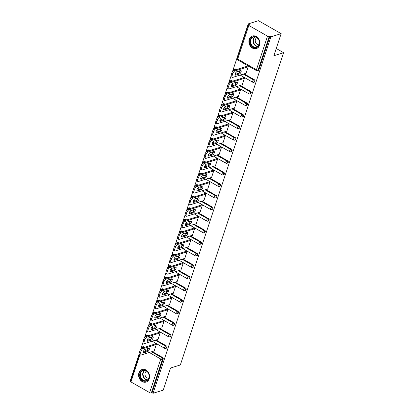 <?xml version="1.0" encoding="UTF-8"?>
<svg xmlns="http://www.w3.org/2000/svg" width="414" height="414" viewBox="0 0 414 414"><rect width="100%" height="100%" fill="white"/><g stroke="black" fill="none" stroke-linecap="round" stroke-linejoin="round"><path stroke-width="0.62" d="M249.212 39.361A6.588 5.382 -107.3 0 0 250.501 46.363A6.588 5.382 -107.3 0 0 256.338 48.598A6.588 5.382 -107.3 0 0 259.526 45.25A6.588 5.382 -107.3 0 0 258.243 38.248A6.588 5.382 -107.3 0 0 252.405 36.018A6.588 5.382 -107.3 0 0 249.212 39.361M138.928 372.833A6.588 5.382 -107.3 0 0 140.217 379.835A6.588 5.382 -107.3 0 0 146.049 382.07A6.588 5.382 -107.3 0 0 149.242 378.722A6.588 5.382 -107.3 0 0 147.953 371.725A6.588 5.382 -107.3 0 0 142.121 369.49A6.588 5.382 -107.3 0 0 138.928 372.833M248.281 23.883L249.269 24.452L248.524 24.685A1.268 0.481 18.3 0 0 248.312 24.85A1.268 0.481 18.3 0 0 248.819 25.466L267.527 36.153A1.268 0.481 18.3 0 0 269.219 36.499L269.964 36.266L270.953 36.836L281.147 33.653L258.471 20.7L248.281 23.883L232.466 71.7M230.976 76.197L228.637 83.271M227.151 87.768L224.812 94.842M223.322 99.339L220.983 106.414M219.498 110.911L217.159 117.985M215.668 122.482L213.329 129.556M211.844 134.053L209.505 141.127M208.019 145.624L205.68 152.694M204.19 157.196L201.851 164.265M200.366 168.767L198.027 175.836M196.536 180.333L194.197 187.407M192.712 191.905L190.373 198.979M188.882 203.476L186.543 210.55M185.058 215.047L182.719 222.121M181.228 226.618L178.889 233.693M177.404 238.19L175.065 245.259M173.58 249.761L171.241 256.83M169.75 261.332L167.411 268.401M165.926 272.898L163.587 279.973M162.097 284.47L159.757 291.544M158.272 296.041L155.933 303.115M154.443 307.612L152.104 314.687M150.618 319.184L148.279 326.258M146.789 330.755L144.45 337.829M142.965 342.326L140.625 349.395M139.14 353.898L130.389 380.347L130.689 380.518M281.147 33.653L273.835 55.755L283.611 52.702L276.241 48.49M283.611 52.702L180.338 364.962L170.568 368.015L163.256 390.117L153.066 393.3L152.073 392.736L163.183 359.135L162.438 359.368L151.327 392.969L152.073 392.736M151.327 392.969A1.268 0.481 -161.7 0 1 149.64 392.617L130.927 381.931A1.268 0.481 -161.7 0 1 130.426 381.315L139.332 354.389M270.953 36.836L153.066 393.3M155.322 343.93L155.421 343.636L156.414 344.2L154.08 351.248L153.78 351.072M269.964 36.266L258.848 69.868A1.268 1.035 72.7 0 1 258.238 70.509L257.492 70.742A1.268 1.035 72.7 0 0 258.103 70.101L258.848 69.868M143.855 346.772L143.109 347.004A1.268 1.035 72.7 0 0 142.364 346.906L143.104 346.673A1.268 1.035 72.7 0 1 143.855 346.772L144.693 347.253M147.193 348.676L148.176 349.24M152.233 351.558L162.562 357.453A1.268 1.035 72.7 0 1 163.183 359.135M235.69 69.076L234.945 69.309A1.268 1.035 72.7 0 0 234.2 69.21L234.945 68.978A1.268 1.035 72.7 0 1 235.69 69.076L236.534 69.552M239.028 70.98L240.016 71.544M244.074 73.863L254.398 79.757A1.268 1.035 72.7 0 1 254.408 82.081L253.663 82.314A1.268 1.035 72.7 0 0 254.279 81.672A1.268 1.035 -107.3 0 0 253.658 79.99L254.398 79.757M231.866 80.642L231.121 80.875A1.268 1.035 72.7 0 0 230.375 80.782L231.121 80.549A1.268 1.035 72.7 0 1 231.866 80.642L232.704 81.123M235.204 82.552L236.187 83.116M240.249 85.434L250.573 91.328A1.268 1.035 72.7 0 1 250.584 93.652L249.839 93.885A1.268 1.035 72.7 0 0 250.454 93.243A1.268 1.035 -107.3 0 0 249.828 91.561L250.573 91.328M228.036 92.213L227.291 92.446A1.268 1.035 72.7 0 0 226.546 92.353L227.291 92.12A1.268 1.035 72.7 0 1 228.036 92.213L228.88 92.695M231.374 94.123L232.363 94.687M236.42 97L246.749 102.9A1.268 1.035 72.7 0 1 246.754 105.223L246.014 105.456A1.268 1.035 72.7 0 0 246.625 104.809A1.268 1.035 -107.3 0 0 246.004 103.133L246.749 102.9M224.212 103.785L223.467 104.017A1.268 1.035 72.7 0 0 222.722 103.919L223.467 103.686A1.268 1.035 72.7 0 1 224.212 103.785L225.05 104.266M227.55 105.694L228.533 106.253M232.596 108.572L242.92 114.471A1.268 1.035 72.7 0 1 242.93 116.795L242.185 117.027A1.268 1.035 72.7 0 0 242.801 116.381A1.268 1.035 -107.3 0 0 242.174 114.704L242.92 114.471M220.383 115.356L219.643 115.589A1.268 1.035 72.7 0 0 218.892 115.49L219.637 115.258A1.268 1.035 72.7 0 1 220.383 115.356L221.226 115.837M223.726 117.265L224.709 117.824M228.766 120.143L239.095 126.042A1.268 1.035 72.7 0 1 239.106 128.366L238.361 128.599A1.268 1.035 72.7 0 0 238.971 127.952A1.268 1.035 -107.3 0 0 238.35 126.275L239.095 126.042M216.558 126.927L215.813 127.16A1.268 1.035 72.7 0 0 215.068 127.062L215.813 126.829A1.268 1.035 72.7 0 1 216.558 126.927L217.402 127.408M219.896 128.832L220.885 129.396M224.942 131.714L235.266 137.614A1.268 1.035 72.7 0 1 235.276 139.937L234.531 140.165A1.268 1.035 72.7 0 0 235.147 139.523A1.268 1.035 -107.3 0 0 234.521 137.846L235.266 137.614M212.734 138.499L211.989 138.731A1.268 1.035 72.7 0 0 211.243 138.633L211.984 138.4A1.268 1.035 72.7 0 1 212.734 138.499L213.572 138.98M216.072 140.403L217.055 140.967M221.112 143.285L231.442 149.185A1.268 1.035 72.7 0 1 231.452 151.503L230.707 151.736A1.268 1.035 72.7 0 0 231.317 151.094A1.268 1.035 -107.3 0 0 230.696 149.418L231.442 149.185M208.904 150.07L208.159 150.303A1.268 1.035 72.7 0 0 207.414 150.204L208.159 149.971A1.268 1.035 72.7 0 1 208.904 150.07L209.748 150.551M212.242 151.974L213.231 152.538M217.288 154.857L227.612 160.756A1.268 1.035 72.7 0 1 227.622 163.075L226.877 163.307A1.268 1.035 72.7 0 0 227.493 162.666A1.268 1.035 -107.3 0 0 226.867 160.984L227.612 160.756M205.08 161.641L204.335 161.874A1.268 1.035 72.7 0 0 203.59 161.776L204.335 161.543A1.268 1.035 72.7 0 1 205.08 161.641L205.918 162.117M208.418 163.546L209.401 164.11M213.458 166.428L223.788 172.322A1.268 1.035 72.7 0 1 223.798 174.646L223.053 174.879A1.268 1.035 72.7 0 0 223.663 174.237A1.268 1.035 -107.3 0 0 223.042 172.555L223.788 172.322M201.251 173.212L200.505 173.44A1.268 1.035 72.7 0 0 199.76 173.347L200.505 173.114A1.268 1.035 72.7 0 1 201.251 173.212L202.094 173.689M204.588 175.117L205.577 175.681M209.634 177.999L219.958 183.894A1.268 1.035 72.7 0 1 219.969 186.217L219.223 186.45A1.268 1.035 72.7 0 0 219.839 185.808A1.268 1.035 -107.3 0 0 219.213 184.126L219.958 183.894M197.426 184.779L196.681 185.011A1.268 1.035 72.7 0 0 195.936 184.918L196.681 184.685A1.268 1.035 72.7 0 1 197.426 184.779L198.265 185.26M200.764 186.688L201.747 187.252M205.805 189.565L216.134 195.465A1.268 1.035 72.7 0 1 216.144 197.788L215.399 198.021A1.268 1.035 72.7 0 0 216.015 197.38A1.268 1.035 -107.3 0 0 215.389 195.698L216.134 195.465M193.597 196.35L192.852 196.583A1.268 1.035 72.7 0 0 192.106 196.484L192.852 196.257A1.268 1.035 72.7 0 1 193.597 196.35L194.44 196.831M196.935 198.259L197.923 198.823M201.98 201.137L212.31 207.036A1.268 1.035 72.7 0 1 212.315 209.36L211.575 209.593A1.268 1.035 72.7 0 0 212.185 208.946A1.268 1.035 -107.3 0 0 211.564 207.269L212.31 207.036M189.772 207.921L189.027 208.154A1.268 1.035 72.7 0 0 188.282 208.056L189.027 207.823A1.268 1.035 72.7 0 1 189.772 207.921L190.611 208.402M193.11 209.831L194.094 210.39M198.156 212.708L208.48 218.608A1.268 1.035 72.7 0 1 208.49 220.931L207.745 221.164A1.268 1.035 72.7 0 0 208.361 220.517A1.268 1.035 -107.3 0 0 207.735 218.84L208.48 218.608M185.943 219.492L185.203 219.725A1.268 1.035 72.7 0 0 184.453 219.627L185.198 219.394A1.268 1.035 72.7 0 1 185.943 219.492L186.786 219.974M189.281 221.397L190.269 221.961M194.326 224.279L204.656 230.179A1.268 1.035 72.7 0 1 204.666 232.502L203.921 232.73A1.268 1.035 72.7 0 0 204.532 232.088A1.268 1.035 -107.3 0 0 203.911 230.412L204.656 230.179M182.119 231.064L181.373 231.297A1.268 1.035 72.7 0 0 180.628 231.198L181.373 230.965A1.268 1.035 72.7 0 1 182.119 231.064L182.957 231.545M185.456 232.968L186.445 233.532M190.502 235.851L200.826 241.75A1.268 1.035 72.7 0 1 200.837 244.069L200.091 244.301A1.268 1.035 72.7 0 0 200.707 243.66A1.268 1.035 -107.3 0 0 200.081 241.983L200.826 241.75M178.294 242.635L177.549 242.868A1.268 1.035 72.7 0 0 176.804 242.77L177.544 242.537A1.268 1.035 72.7 0 1 178.294 242.635L179.133 243.116M181.632 244.539L182.615 245.104M186.673 247.422L197.002 253.321A1.268 1.035 72.7 0 1 197.012 255.64L196.267 255.873A1.268 1.035 72.7 0 0 196.878 255.231A1.268 1.035 -107.3 0 0 196.257 253.554L197.002 253.321M174.465 254.206L173.72 254.439A1.268 1.035 72.7 0 0 172.974 254.341L173.72 254.108A1.268 1.035 72.7 0 1 174.465 254.206L175.308 254.688M177.803 256.111L178.791 256.675M182.848 258.993L193.172 264.888A1.268 1.035 72.7 0 1 193.183 267.211L192.438 267.444A1.268 1.035 72.7 0 0 193.053 266.802A1.268 1.035 -107.3 0 0 192.427 265.12L193.172 264.888M170.64 265.778L169.895 266.011A1.268 1.035 72.7 0 0 169.15 265.912L169.895 265.679A1.268 1.035 72.7 0 1 170.64 265.778L171.479 266.254M173.978 267.682L174.962 268.246M179.019 270.565L189.348 276.459A1.268 1.035 72.7 0 1 189.358 278.782L188.613 279.015A1.268 1.035 72.7 0 0 189.224 278.374A1.268 1.035 -107.3 0 0 188.603 276.692L189.348 276.459M166.811 277.344L166.066 277.577A1.268 1.035 72.7 0 0 165.321 277.483L166.066 277.251A1.268 1.035 72.7 0 1 166.811 277.344L167.654 277.825M170.149 279.253L171.137 279.817M175.194 282.136L185.519 288.03A1.268 1.035 72.7 0 1 185.529 290.354L184.784 290.587A1.268 1.035 72.7 0 0 185.4 289.945A1.268 1.035 -107.3 0 0 184.773 288.263L185.519 288.03M162.987 288.915L162.241 289.148A1.268 1.035 72.7 0 0 161.496 289.055L162.241 288.822A1.268 1.035 72.7 0 1 162.987 288.915L163.825 289.396M166.324 290.825L167.308 291.389M171.365 293.702L181.694 299.601A1.268 1.035 72.7 0 1 181.705 301.925L180.959 302.158A1.268 1.035 72.7 0 0 181.575 301.511A1.268 1.035 -107.3 0 0 180.949 299.834L181.694 299.601M159.157 300.486L158.412 300.719A1.268 1.035 72.7 0 0 157.667 300.621L158.412 300.388A1.268 1.035 72.7 0 1 159.157 300.486L160.001 300.968M162.495 302.396L163.483 302.955M167.541 305.273L177.865 311.173A1.268 1.035 72.7 0 1 177.875 313.496L177.13 313.729A1.268 1.035 72.7 0 0 177.746 313.082A1.268 1.035 -107.3 0 0 177.125 311.406L177.865 311.173M155.333 312.058L154.588 312.291A1.268 1.035 72.7 0 0 153.842 312.192L154.588 311.959A1.268 1.035 72.7 0 1 155.333 312.058L156.171 312.539M158.671 313.967L159.654 314.526M163.716 316.845L174.04 322.744A1.268 1.035 72.7 0 1 174.051 325.068L173.306 325.3A1.268 1.035 72.7 0 0 173.921 324.654A1.268 1.035 -107.3 0 0 173.295 322.977L174.04 322.744M151.503 323.629L150.763 323.862A1.268 1.035 72.7 0 0 150.013 323.764L150.758 323.531A1.268 1.035 72.7 0 1 151.503 323.629L152.347 324.11M154.841 325.533L155.83 326.097M159.887 328.416L170.216 334.315A1.268 1.035 72.7 0 1 170.226 336.634L169.481 336.867A1.268 1.035 72.7 0 0 170.092 336.225A1.268 1.035 -107.3 0 0 169.471 334.548L170.216 334.315M147.679 335.2L146.934 335.433A1.268 1.035 72.7 0 0 146.189 335.335L146.934 335.102A1.268 1.035 72.7 0 1 147.679 335.2L148.517 335.682M151.017 337.105L152.005 337.669M156.062 339.987L166.387 345.887A1.268 1.035 72.7 0 1 166.397 348.205L165.652 348.438A1.268 1.035 72.7 0 0 166.268 347.796A1.268 1.035 -107.3 0 0 165.641 346.12L166.387 345.887M157.61 339.506L157.91 339.677L160.239 332.628L159.25 332.064L159.152 332.359M161.434 327.935L161.734 328.105L164.068 321.057L163.075 320.493L162.976 320.788M165.264 316.363L165.564 316.534L167.893 309.486L166.899 308.922L166.801 309.217M169.088 304.792L169.388 304.963L171.717 297.92L170.728 297.35L170.63 297.645M172.912 293.221L173.218 293.391L175.546 286.348L174.553 285.779L174.454 286.079M176.742 281.649L177.042 281.82L179.371 274.777L178.382 274.208L178.284 274.508M180.566 270.078L180.871 270.254L183.2 263.206L182.207 262.636L182.108 262.937M184.396 258.507L184.696 258.683L187.024 251.634L186.036 251.07L185.938 251.365M188.22 246.941L188.52 247.111L190.854 240.063L189.86 239.499L189.762 239.794M192.049 235.369L192.35 235.54L194.678 228.492L193.69 227.928L193.592 228.223M195.874 223.798L196.174 223.969L198.508 216.92L197.514 216.356L197.416 216.651M199.703 212.227L200.003 212.398L202.332 205.354L201.339 204.785L201.24 205.08M203.528 200.655L203.828 200.826L206.156 193.783L205.168 193.214L205.07 193.514M207.352 189.084L207.657 189.255L209.986 182.212L208.992 181.642L208.894 181.943M211.181 177.513L211.482 177.684L213.81 170.64L212.822 170.071L212.724 170.371M215.006 165.942L215.311 166.117L217.64 159.069L216.646 158.505L216.548 158.8M218.835 154.37L219.135 154.546L221.464 147.498L220.476 146.934L220.377 147.229M222.66 142.804L222.96 142.975L225.294 135.927L224.3 135.362L224.202 135.657M226.489 131.233L226.789 131.404L229.118 124.355L228.13 123.791L228.031 124.086M230.313 119.662L230.614 119.832L232.947 112.784L231.954 112.22L231.856 112.515M234.143 108.09L234.443 108.261L236.772 101.218L235.778 100.649L235.68 100.944M237.967 96.519L238.267 96.69L240.601 89.647L239.608 89.077L239.509 89.377M241.792 84.948L242.097 85.118L244.426 78.075L243.432 77.506L243.334 77.806M245.621 73.376L245.921 73.552L248.25 66.504L247.261 65.94L247.163 66.235M140.299 353.287L140.962 351.284L139.973 350.72L139.311 352.723L140.299 353.287A2.536 1.097 119.7 0 0 140.439 355.052A2.536 1.097 119.7 0 0 140.962 355.077L154.179 350.948M139.973 350.72A2.536 1.097 -60.3 0 1 142.106 348.06L143.094 348.624L156.316 344.495M143.094 348.624A2.536 1.097 119.7 0 0 140.962 351.284M147.575 351.683A1.987 0.859 119.7 0 0 149.092 349.985A1.987 0.859 119.7 0 0 149.133 348.215A1.987 0.859 119.7 0 0 148.724 348.195L145.097 349.333A1.987 0.859 119.7 0 0 143.575 351.031A1.987 0.859 119.7 0 0 143.534 352.8A1.987 0.859 119.7 0 0 143.943 352.816L147.575 351.683L146.582 351.119A1.987 0.859 119.7 0 0 148.393 348.303M140.439 355.052L139.451 354.487A2.536 1.097 -60.3 0 1 139.311 352.723M142.106 348.06L155.721 343.806M143.285 352.148L146.582 351.119M144.129 341.721L144.791 339.718L143.798 339.149L143.135 341.152L144.129 341.721A2.536 1.097 119.7 0 0 144.269 343.485A2.536 1.097 119.7 0 0 144.791 343.506L158.008 339.376M143.798 339.149A2.536 1.097 -60.3 0 1 145.93 336.489L146.923 337.053L160.14 332.928M146.923 337.053A2.536 1.097 119.7 0 0 144.791 339.718M151.4 340.111A1.987 0.859 119.7 0 0 152.921 338.414A1.987 0.859 119.7 0 0 152.963 336.644A1.987 0.859 119.7 0 0 152.554 336.629L148.921 337.762A1.987 0.859 119.7 0 0 147.405 339.459A1.987 0.859 119.7 0 0 147.363 341.229A1.987 0.859 119.7 0 0 147.772 341.245L151.4 340.111L150.406 339.547A1.987 0.859 119.7 0 0 152.223 336.732M144.269 343.485L143.275 342.916A2.536 1.097 -60.3 0 1 143.135 341.152M145.93 336.489L159.55 332.235M147.11 340.577L150.406 339.547M147.953 330.149L148.616 328.147L147.627 327.577L146.965 329.58L147.953 330.149A2.536 1.097 119.7 0 0 148.093 331.914A2.536 1.097 119.7 0 0 148.616 331.935L161.833 327.81M147.627 327.577A2.536 1.097 -60.3 0 1 149.759 324.918L150.748 325.482L163.97 321.357M150.748 325.482A2.536 1.097 119.7 0 0 148.616 328.147M155.224 328.54A1.987 0.859 119.7 0 0 156.746 326.843A1.987 0.859 119.7 0 0 156.787 325.073A1.987 0.859 119.7 0 0 156.378 325.057L152.75 326.191A1.987 0.859 119.7 0 0 151.229 327.888A1.987 0.859 119.7 0 0 151.188 329.658A1.987 0.859 119.7 0 0 151.596 329.673L155.224 328.54L154.236 327.976A1.987 0.859 119.7 0 0 156.047 325.161M148.093 331.914L147.105 331.345A2.536 1.097 -60.3 0 1 146.965 329.58M149.759 324.918L163.375 320.664M150.939 329.006L154.236 327.976M151.783 318.578L152.445 316.575L151.452 316.006L150.789 318.009L151.783 318.578A2.536 1.097 119.7 0 0 151.922 320.343A2.536 1.097 119.7 0 0 152.44 320.364L165.662 316.239M151.452 316.006A2.536 1.097 -60.3 0 1 153.584 313.346L154.577 313.916L167.794 309.786M154.577 313.916A2.536 1.097 119.7 0 0 152.445 316.575M159.054 316.969A1.987 0.859 119.7 0 0 160.575 315.271A1.987 0.859 119.7 0 0 160.616 313.501A1.987 0.859 119.7 0 0 160.208 313.486L156.575 314.619A1.987 0.859 119.7 0 0 155.059 316.317A1.987 0.859 119.7 0 0 155.017 318.087A1.987 0.859 119.7 0 0 155.421 318.107L159.054 316.969L158.06 316.405A1.987 0.859 119.7 0 0 159.876 313.589M151.922 320.343L150.929 319.774A2.536 1.097 -60.3 0 1 150.789 318.009M153.584 313.346L167.204 309.092M154.764 317.434L158.06 316.405M155.607 307.007L156.269 305.004L155.281 304.435L154.619 306.438L155.607 307.007A2.536 1.097 119.7 0 0 155.747 308.772A2.536 1.097 119.7 0 0 156.269 308.797L169.486 304.668M155.281 304.435A2.536 1.097 -60.3 0 1 157.413 301.775L158.402 302.344L171.624 298.215M158.402 302.344A2.536 1.097 119.7 0 0 156.269 305.004M162.878 305.403A1.987 0.859 119.7 0 0 164.399 303.7A1.987 0.859 119.7 0 0 164.441 301.935A1.987 0.859 119.7 0 0 164.032 301.915L160.404 303.048A1.987 0.859 119.7 0 0 158.883 304.745A1.987 0.859 119.7 0 0 158.841 306.515A1.987 0.859 119.7 0 0 159.25 306.536L162.878 305.403L161.89 304.833A1.987 0.859 119.7 0 0 163.701 302.018M155.747 308.772L154.758 308.207A2.536 1.097 -60.3 0 1 154.619 306.438M157.413 301.775L171.029 297.521M158.588 305.863L161.89 304.833M159.437 295.436L160.099 293.433L159.105 292.869L158.443 294.871L159.437 295.436A2.536 1.097 119.7 0 0 159.576 297.2A2.536 1.097 119.7 0 0 160.094 297.226L173.316 293.096M159.105 292.869A2.536 1.097 -60.3 0 1 161.237 290.204L162.231 290.773L175.448 286.643M162.231 290.773A2.536 1.097 119.7 0 0 160.099 293.433M166.707 293.831A1.987 0.859 119.7 0 0 168.224 292.129A1.987 0.859 119.7 0 0 168.265 290.364A1.987 0.859 119.7 0 0 167.861 290.343L164.229 291.477A1.987 0.859 119.7 0 0 162.707 293.179A1.987 0.859 119.7 0 0 162.666 294.944A1.987 0.859 119.7 0 0 163.075 294.965L166.707 293.831L165.714 293.262A1.987 0.859 119.7 0 0 167.525 290.447M159.576 297.2L158.583 296.636A2.536 1.097 -60.3 0 1 158.443 294.871M161.237 290.204L174.853 285.95M162.417 294.292L165.714 293.262M148.124 372.6A5.703 4.657 72.7 0 1 147.493 380.373A5.703 4.657 72.7 0 1 140.791 378.722A5.703 4.657 72.7 0 1 141.422 370.954A5.703 4.657 72.7 0 1 148.124 372.6M141.298 378.427A5.278 4.311 -107.3 0 0 146.266 380.632A5.278 4.311 -107.3 0 0 148.083 372.755A5.278 4.311 -107.3 0 0 143.115 370.551A5.278 4.311 -107.3 0 0 141.298 378.427M148.724 378.22A3.762 3.069 72.7 0 1 145.671 376.549A3.762 3.069 72.7 0 1 146.515 371.135M142.773 369.34A6.546 5.346 -107.3 0 0 142.504 369.412A6.546 5.346 -107.3 0 0 140.248 379.177A6.546 5.346 -107.3 0 0 146.411 381.915A6.546 5.346 -107.3 0 0 146.675 381.822M258.408 39.128A5.703 4.657 72.7 0 1 257.782 46.901A5.703 4.657 72.7 0 1 251.081 45.25A5.703 4.657 72.7 0 1 251.707 37.477A5.703 4.657 72.7 0 1 258.408 39.128M251.583 44.95A5.278 4.311 -107.3 0 0 256.551 47.16A5.278 4.311 -107.3 0 0 258.372 39.283A5.278 4.311 -107.3 0 0 253.404 37.079A5.278 4.311 -107.3 0 0 251.583 44.95M259.009 44.743A3.762 3.069 72.7 0 1 255.956 43.077A3.762 3.069 72.7 0 1 256.799 37.658M253.063 35.863A6.546 5.346 -107.3 0 0 252.794 35.94A6.546 5.346 -107.3 0 0 250.537 45.706A6.546 5.346 -107.3 0 0 256.696 48.438A6.546 5.346 -107.3 0 0 256.959 48.35M163.261 283.864L163.923 281.862L162.935 281.297L162.272 283.3L163.261 283.864A2.536 1.097 119.7 0 0 163.401 285.629A2.536 1.097 119.7 0 0 163.923 285.655L177.14 281.525M162.935 281.297A2.536 1.097 -60.3 0 1 165.067 278.632L166.055 279.202L179.272 275.072M166.055 279.202A2.536 1.097 119.7 0 0 163.923 281.862M170.532 282.26A1.987 0.859 119.7 0 0 172.053 280.557A1.987 0.859 119.7 0 0 172.095 278.793A1.987 0.859 119.7 0 0 171.686 278.772L168.058 279.905A1.987 0.859 119.7 0 0 166.537 281.608A1.987 0.859 119.7 0 0 166.495 283.373A1.987 0.859 119.7 0 0 166.904 283.393L170.532 282.26L169.543 281.691A1.987 0.859 119.7 0 0 171.355 278.876M163.401 285.629L162.407 285.065A2.536 1.097 -60.3 0 1 162.272 283.3M165.067 278.632L178.682 274.384M166.242 282.721L169.543 281.691M167.09 272.293L167.753 270.29L166.759 269.726L166.097 271.729L167.09 272.293A2.536 1.097 119.7 0 0 167.23 274.058A2.536 1.097 119.7 0 0 167.748 274.084L180.965 269.954M166.759 269.726A2.536 1.097 -60.3 0 1 168.891 267.066L169.885 267.63L183.102 263.501M169.885 267.63A2.536 1.097 119.7 0 0 167.753 270.29M174.361 270.689A1.987 0.859 119.7 0 0 175.878 268.991A1.987 0.859 119.7 0 0 175.919 267.221A1.987 0.859 119.7 0 0 175.515 267.201L171.882 268.334A1.987 0.859 119.7 0 0 170.361 270.037A1.987 0.859 119.7 0 0 170.32 271.801A1.987 0.859 119.7 0 0 170.728 271.822L174.361 270.689L173.368 270.119A1.987 0.859 119.7 0 0 175.179 267.304M167.23 274.058L166.237 273.494A2.536 1.097 -60.3 0 1 166.097 271.729M168.891 267.066L182.507 262.812M170.071 271.154L173.368 270.119M170.915 260.722L171.577 258.719L170.584 258.155L169.921 260.158L170.915 260.722A2.536 1.097 119.7 0 0 171.054 262.486A2.536 1.097 119.7 0 0 171.577 262.512L184.794 258.383M170.584 258.155A2.536 1.097 -60.3 0 1 172.716 255.495L173.709 256.059L186.926 251.929M173.709 256.059A2.536 1.097 119.7 0 0 171.577 258.719M178.186 259.117A1.987 0.859 119.7 0 0 179.707 257.42A1.987 0.859 119.7 0 0 179.748 255.65A1.987 0.859 119.7 0 0 179.34 255.629L175.707 256.768A1.987 0.859 119.7 0 0 174.19 258.465A1.987 0.859 119.7 0 0 174.149 260.23A1.987 0.859 119.7 0 0 174.558 260.251L178.186 259.117L177.197 258.553A1.987 0.859 119.7 0 0 179.008 255.733M171.054 262.486L170.061 261.922A2.536 1.097 -60.3 0 1 169.921 260.158M172.716 255.495L186.336 251.241M173.896 259.583L177.197 258.553M174.744 249.156L175.401 247.153L174.413 246.584L173.751 248.586L174.744 249.156A2.536 1.097 119.7 0 0 174.879 250.92A2.536 1.097 119.7 0 0 175.401 250.941L188.618 246.811M174.413 246.584A2.536 1.097 -60.3 0 1 176.545 243.924L177.539 244.488L190.756 240.358M177.539 244.488A2.536 1.097 119.7 0 0 175.401 247.153M182.015 247.546A1.987 0.859 119.7 0 0 183.531 245.849A1.987 0.859 119.7 0 0 183.573 244.079A1.987 0.859 119.7 0 0 183.164 244.063L179.536 245.197A1.987 0.859 119.7 0 0 178.015 246.894A1.987 0.859 119.7 0 0 177.973 248.664A1.987 0.859 119.7 0 0 178.382 248.679L182.015 247.546L181.022 246.982A1.987 0.859 119.7 0 0 182.833 244.167M174.879 250.92L173.89 250.351A2.536 1.097 -60.3 0 1 173.751 248.586M176.545 243.924L190.161 239.67M177.725 248.012L181.022 246.982M178.569 237.584L179.231 235.582L178.237 235.012L177.575 237.015L178.569 237.584A2.536 1.097 119.7 0 0 178.708 239.349A2.536 1.097 119.7 0 0 179.231 239.37L192.448 235.245M178.237 235.012A2.536 1.097 -60.3 0 1 180.369 232.352L181.363 232.916L194.58 228.792M181.363 232.916A2.536 1.097 119.7 0 0 179.231 235.582M185.839 235.975A1.987 0.859 119.7 0 0 187.361 234.277A1.987 0.859 119.7 0 0 187.402 232.508A1.987 0.859 119.7 0 0 186.993 232.492L183.361 233.625A1.987 0.859 119.7 0 0 181.844 235.323A1.987 0.859 119.7 0 0 181.803 237.093A1.987 0.859 119.7 0 0 182.212 237.108L185.839 235.975L184.846 235.411A1.987 0.859 119.7 0 0 186.662 232.596M178.708 239.349L177.715 238.78A2.536 1.097 -60.3 0 1 177.575 237.015M180.369 232.352L193.99 228.098M181.549 236.441L184.846 235.411M182.393 226.013L183.055 224.01L182.067 223.441L181.404 225.444L182.393 226.013A2.536 1.097 119.7 0 0 182.533 227.778A2.536 1.097 119.7 0 0 183.055 227.798L196.272 223.674M182.067 223.441A2.536 1.097 -60.3 0 1 184.199 220.781L185.187 221.35L198.409 217.221M185.187 221.35A2.536 1.097 119.7 0 0 183.055 224.01M189.669 224.404A1.987 0.859 119.7 0 0 191.185 222.706A1.987 0.859 119.7 0 0 191.227 220.936A1.987 0.859 119.7 0 0 190.818 220.921L187.19 222.054A1.987 0.859 119.7 0 0 185.669 223.751A1.987 0.859 119.7 0 0 185.627 225.521A1.987 0.859 119.7 0 0 186.036 225.542L189.669 224.404L188.675 223.839A1.987 0.859 119.7 0 0 190.487 221.024M182.533 227.778L181.544 227.208A2.536 1.097 -60.3 0 1 181.404 225.444M184.199 220.781L197.814 216.527M185.379 224.869L188.675 223.839M186.222 214.442L186.885 212.439L185.891 211.87L185.229 213.872L186.222 214.442A2.536 1.097 119.7 0 0 186.362 216.206A2.536 1.097 119.7 0 0 186.88 216.232L200.102 212.103M185.891 211.87A2.536 1.097 -60.3 0 1 188.023 209.21L189.017 209.779L202.234 205.649M189.017 209.779A2.536 1.097 119.7 0 0 186.885 212.439M193.493 212.837A1.987 0.859 119.7 0 0 195.015 211.135A1.987 0.859 119.7 0 0 195.056 209.37A1.987 0.859 119.7 0 0 194.647 209.349L191.014 210.483A1.987 0.859 119.7 0 0 189.498 212.18A1.987 0.859 119.7 0 0 189.457 213.95A1.987 0.859 119.7 0 0 189.86 213.971L193.493 212.837L192.5 212.268A1.987 0.859 119.7 0 0 194.316 209.453M186.362 216.206L185.368 215.637A2.536 1.097 -60.3 0 1 185.229 213.872M188.023 209.21L201.644 204.956M189.203 213.298L192.5 212.268M190.047 202.87L190.709 200.868L189.721 200.304L189.058 202.306L190.047 202.87A2.536 1.097 119.7 0 0 190.186 204.635A2.536 1.097 119.7 0 0 190.709 204.661L203.926 200.531M189.721 200.304A2.536 1.097 -60.3 0 1 191.853 197.638L192.841 198.208L206.063 194.078M192.841 198.208A2.536 1.097 119.7 0 0 190.709 200.868M197.318 201.266A1.987 0.859 119.7 0 0 198.839 199.564A1.987 0.859 119.7 0 0 198.88 197.799A1.987 0.859 119.7 0 0 198.472 197.778L194.844 198.911A1.987 0.859 119.7 0 0 193.322 200.609A1.987 0.859 119.7 0 0 193.281 202.379A1.987 0.859 119.7 0 0 193.69 202.399L197.318 201.266L196.329 200.697A1.987 0.859 119.7 0 0 198.14 197.882M190.186 204.635L189.198 204.071A2.536 1.097 -60.3 0 1 189.058 202.306M191.853 197.638L205.468 193.385M193.027 201.727L196.329 200.697M193.876 191.299L194.539 189.296L193.545 188.732L192.883 190.735L193.876 191.299A2.536 1.097 119.7 0 0 194.016 193.064A2.536 1.097 119.7 0 0 194.533 193.09L207.756 188.96M193.545 188.732A2.536 1.097 -60.3 0 1 195.677 186.067L196.671 186.636L209.888 182.507M196.671 186.636A2.536 1.097 119.7 0 0 194.539 189.296M201.147 189.695A1.987 0.859 119.7 0 0 202.663 187.992A1.987 0.859 119.7 0 0 202.71 186.228A1.987 0.859 119.7 0 0 202.301 186.207L198.668 187.34A1.987 0.859 119.7 0 0 197.147 189.043A1.987 0.859 119.7 0 0 197.105 190.807A1.987 0.859 119.7 0 0 197.514 190.828L201.147 189.695L200.153 189.126A1.987 0.859 119.7 0 0 201.965 186.31M194.016 193.064L193.022 192.5A2.536 1.097 -60.3 0 1 192.883 190.735M195.677 186.067L209.298 181.818M196.857 190.155L200.153 189.126M197.701 179.728L198.363 177.725L197.374 177.161L196.712 179.164L197.701 179.728A2.536 1.097 119.7 0 0 197.84 181.492A2.536 1.097 119.7 0 0 198.363 181.518L211.58 177.389M197.374 177.161A2.536 1.097 -60.3 0 1 199.507 174.501L200.495 175.065L213.712 170.935M200.495 175.065A2.536 1.097 119.7 0 0 198.363 177.725M204.971 178.123A1.987 0.859 119.7 0 0 206.493 176.426A1.987 0.859 119.7 0 0 206.534 174.656A1.987 0.859 119.7 0 0 206.125 174.636L202.498 175.769A1.987 0.859 119.7 0 0 200.976 177.471A1.987 0.859 119.7 0 0 200.935 179.236A1.987 0.859 119.7 0 0 201.344 179.257L204.971 178.123L203.983 177.554A1.987 0.859 119.7 0 0 205.794 174.739M197.84 181.492L196.847 180.928A2.536 1.097 -60.3 0 1 196.712 179.164M199.507 174.501L213.122 170.247M200.681 178.584L203.983 177.554M201.53 168.156L202.192 166.154L201.199 165.59L200.536 167.592L201.53 168.156A2.536 1.097 119.7 0 0 201.67 169.921A2.536 1.097 119.7 0 0 202.187 169.947L215.404 165.817M201.199 165.59A2.536 1.097 -60.3 0 1 203.331 162.93L204.325 163.494L217.541 159.364M204.325 163.494A2.536 1.097 119.7 0 0 202.192 166.154M208.801 166.552A1.987 0.859 119.7 0 0 210.317 164.855A1.987 0.859 119.7 0 0 210.359 163.085A1.987 0.859 119.7 0 0 209.955 163.064L206.322 164.198A1.987 0.859 119.7 0 0 204.801 165.9A1.987 0.859 119.7 0 0 204.759 167.665A1.987 0.859 119.7 0 0 205.168 167.686L208.801 166.552L207.807 165.988A1.987 0.859 119.7 0 0 209.619 163.168M201.67 169.921L200.676 169.357A2.536 1.097 -60.3 0 1 200.536 167.592M203.331 162.93L216.946 158.676M204.511 167.018L207.807 165.988M205.354 156.585L206.017 154.582L205.023 154.018L204.361 156.021L205.354 156.585A2.536 1.097 119.7 0 0 205.494 158.35A2.536 1.097 119.7 0 0 206.017 158.376L219.234 154.246M205.023 154.018A2.536 1.097 -60.3 0 1 207.155 151.358L208.149 151.922L221.366 147.793M208.149 151.922A2.536 1.097 119.7 0 0 206.017 154.582M212.625 154.981A1.987 0.859 119.7 0 0 214.147 153.283A1.987 0.859 119.7 0 0 214.188 151.514A1.987 0.859 119.7 0 0 213.779 151.493L210.146 152.631A1.987 0.859 119.7 0 0 208.63 154.329A1.987 0.859 119.7 0 0 208.589 156.099A1.987 0.859 119.7 0 0 208.998 156.114L212.625 154.981L211.637 154.417A1.987 0.859 119.7 0 0 213.448 151.602M205.494 158.35L204.5 157.786A2.536 1.097 -60.3 0 1 204.361 156.021M207.155 151.358L220.776 147.105M208.335 155.447L211.637 154.417M209.184 145.019L209.846 143.016L208.853 142.447L208.19 144.45L209.184 145.019A2.536 1.097 119.7 0 0 209.318 146.784A2.536 1.097 119.7 0 0 209.841 146.804L223.058 142.68M208.853 142.447A2.536 1.097 -60.3 0 1 210.985 139.787L211.978 140.351L225.195 136.227M211.978 140.351A2.536 1.097 119.7 0 0 209.846 143.016M216.455 143.41A1.987 0.859 119.7 0 0 217.971 141.712A1.987 0.859 119.7 0 0 218.012 139.942A1.987 0.859 119.7 0 0 217.604 139.927L213.976 141.06A1.987 0.859 119.7 0 0 212.454 142.758A1.987 0.859 119.7 0 0 212.413 144.527A1.987 0.859 119.7 0 0 212.822 144.543L216.455 143.41L215.461 142.846A1.987 0.859 119.7 0 0 217.272 140.03M209.318 146.784L208.33 146.214A2.536 1.097 -60.3 0 1 208.19 144.45M210.985 139.787L224.6 135.533M212.165 143.875L215.461 142.846M213.008 133.448L213.671 131.445L212.677 130.876L212.015 132.878L213.008 133.448A2.536 1.097 119.7 0 0 213.148 135.212A2.536 1.097 119.7 0 0 213.671 135.233L226.888 131.109M212.677 130.876A2.536 1.097 -60.3 0 1 214.809 128.216L215.803 128.78L229.02 124.655M215.803 128.78A2.536 1.097 119.7 0 0 213.671 131.445M220.279 131.838A1.987 0.859 119.7 0 0 221.8 130.141A1.987 0.859 119.7 0 0 221.842 128.371A1.987 0.859 119.7 0 0 221.433 128.356L217.8 129.489A1.987 0.859 119.7 0 0 216.284 131.186A1.987 0.859 119.7 0 0 216.243 132.956A1.987 0.859 119.7 0 0 216.651 132.972L220.279 131.838L219.285 131.274A1.987 0.859 119.7 0 0 221.102 128.459M213.148 135.212L212.154 134.643A2.536 1.097 -60.3 0 1 212.015 132.878M214.809 128.216L228.43 123.962M215.989 132.304L219.285 131.274M216.832 121.876L217.495 119.874L216.506 119.304L215.844 121.307L216.832 121.876A2.536 1.097 119.7 0 0 216.972 123.641A2.536 1.097 119.7 0 0 217.495 123.667L230.712 119.537M216.506 119.304A2.536 1.097 -60.3 0 1 218.639 116.644L219.627 117.214L232.849 113.084M219.627 117.214A2.536 1.097 119.7 0 0 217.495 119.874M224.109 120.267A1.987 0.859 119.7 0 0 225.625 118.57A1.987 0.859 119.7 0 0 225.666 116.805A1.987 0.859 119.7 0 0 225.257 116.784L221.63 117.918A1.987 0.859 119.7 0 0 220.108 119.615A1.987 0.859 119.7 0 0 220.067 121.385A1.987 0.859 119.7 0 0 220.476 121.405L224.109 120.267L223.115 119.703A1.987 0.859 119.7 0 0 224.926 116.888M216.972 123.641L215.984 123.072A2.536 1.097 -60.3 0 1 215.844 121.307M218.639 116.644L232.254 112.391M219.818 120.733L223.115 119.703M220.662 110.305L221.324 108.302L220.331 107.738L219.668 109.741L220.662 110.305A2.536 1.097 119.7 0 0 220.802 112.07A2.536 1.097 119.7 0 0 221.319 112.096L234.541 107.966M220.331 107.738A2.536 1.097 -60.3 0 1 222.463 105.073L223.456 105.642L236.673 101.513M223.456 105.642A2.536 1.097 119.7 0 0 221.324 108.302M227.933 108.701A1.987 0.859 119.7 0 0 229.454 106.998A1.987 0.859 119.7 0 0 229.496 105.234A1.987 0.859 119.7 0 0 229.087 105.213L225.454 106.346A1.987 0.859 119.7 0 0 223.938 108.044A1.987 0.859 119.7 0 0 223.896 109.813A1.987 0.859 119.7 0 0 224.3 109.834L227.933 108.701L226.939 108.132A1.987 0.859 119.7 0 0 228.756 105.316M220.802 112.07L219.808 111.506A2.536 1.097 -60.3 0 1 219.668 109.741M222.463 105.073L236.083 100.819M223.643 109.161L226.939 108.132M224.486 98.734L225.149 96.731L224.16 96.167L223.498 98.17L224.486 98.734A2.536 1.097 119.7 0 0 224.626 100.498A2.536 1.097 119.7 0 0 225.149 100.524L238.366 96.395M224.16 96.167A2.536 1.097 -60.3 0 1 226.292 93.502L227.281 94.071L240.503 89.942M227.281 94.071A2.536 1.097 119.7 0 0 225.149 96.731M231.757 97.13A1.987 0.859 119.7 0 0 233.279 95.427A1.987 0.859 119.7 0 0 233.32 93.662A1.987 0.859 119.7 0 0 232.911 93.642L229.284 94.775A1.987 0.859 119.7 0 0 227.762 96.478A1.987 0.859 119.7 0 0 227.721 98.242A1.987 0.859 119.7 0 0 228.13 98.263L231.757 97.13L230.769 96.56A1.987 0.859 119.7 0 0 232.58 93.745M224.626 100.498L223.638 99.934A2.536 1.097 -60.3 0 1 223.498 98.17M226.292 93.502L239.908 89.253M227.467 97.59L230.769 96.56M228.316 87.163L228.978 85.16L227.985 84.596L227.322 86.598L228.316 87.163A2.536 1.097 119.7 0 0 228.456 88.927A2.536 1.097 119.7 0 0 228.973 88.953L242.195 84.823M227.985 84.596A2.536 1.097 -60.3 0 1 230.117 81.936L231.11 82.5L244.327 78.37M231.11 82.5A2.536 1.097 119.7 0 0 228.978 85.16M235.587 85.558A1.987 0.859 119.7 0 0 237.103 83.856A1.987 0.859 119.7 0 0 237.15 82.091A1.987 0.859 119.7 0 0 236.741 82.07L233.108 83.204A1.987 0.859 119.7 0 0 231.592 84.906A1.987 0.859 119.7 0 0 231.545 86.671A1.987 0.859 119.7 0 0 231.954 86.692L235.587 85.558L234.593 84.989A1.987 0.859 119.7 0 0 236.404 82.174M228.456 88.927L227.462 88.363A2.536 1.097 -60.3 0 1 227.322 86.598M230.117 81.936L243.737 77.682M231.297 86.019L234.593 84.989M232.14 75.591L232.803 73.588L231.814 73.024L231.152 75.027L232.14 75.591A2.536 1.097 119.7 0 0 232.28 77.356A2.536 1.097 119.7 0 0 232.803 77.382L246.019 73.252M231.814 73.024A2.536 1.097 -60.3 0 1 233.946 70.364L234.935 70.929L248.152 66.799M234.935 70.929A2.536 1.097 119.7 0 0 232.803 73.588M239.411 73.987A1.987 0.859 119.7 0 0 240.932 72.29A1.987 0.859 119.7 0 0 240.974 70.52A1.987 0.859 119.7 0 0 240.565 70.499L236.937 71.632A1.987 0.859 119.7 0 0 235.416 73.335A1.987 0.859 119.7 0 0 235.375 75.1A1.987 0.859 119.7 0 0 235.783 75.12L239.411 73.987L238.423 73.423A1.987 0.859 119.7 0 0 240.234 70.603M232.28 77.356L231.291 76.792A2.536 1.097 -60.3 0 1 231.152 75.027M233.946 70.364L247.562 66.111M235.121 74.453L238.423 73.423M149.64 392.617L160.751 359.021L149.294 352.474M146.773 351.036L144.481 349.726M139.916 354.757L130.927 381.931M151.488 351.791L161.817 357.686A1.268 1.035 -107.3 0 1 162.438 359.368A1.268 0.481 -161.7 0 1 160.751 359.021A1.268 0.549 -60.3 0 1 161.817 357.686L162.562 357.453M141.816 348.184A1.268 0.481 -161.7 0 1 141.536 347.719L141.226 348.655M248.819 25.466L237.708 59.067L256.416 69.754L267.527 36.153M269.219 36.499L258.103 70.101A1.268 0.481 18.3 0 1 256.416 69.754A1.268 0.549 119.7 0 0 256.483 70.634A1.268 1.268 0 0 0 257.492 70.742M248.312 24.85L237.201 58.452A1.268 0.481 18.3 0 0 237.708 59.067A1.268 0.549 119.7 0 0 237.776 59.947L256.483 70.634M142.157 348.045A1.268 0.549 -60.3 0 1 143.109 347.004L143.948 347.481M146.447 348.909L147.933 349.758M155.317 340.22L165.641 346.12A1.268 0.549 -60.3 0 0 164.575 347.449A1.268 0.549 119.7 0 0 164.648 348.329A1.268 1.268 0 0 0 165.652 348.438M145.987 336.473A1.268 0.549 -60.3 0 1 146.934 335.433L147.777 335.914M150.272 337.338L151.757 338.186M149.811 324.902A1.268 0.549 -60.3 0 1 150.763 323.862L151.602 324.343M154.101 325.766L155.581 326.615M159.142 328.649L169.471 334.548A1.268 0.549 -60.3 0 0 168.405 335.878A1.268 0.549 119.7 0 0 168.472 336.758A1.268 1.268 0 0 0 169.481 336.867M153.641 313.331A1.268 0.549 -60.3 0 1 154.588 312.291L155.426 312.772M157.925 314.195L159.411 315.044M162.971 317.077L173.295 322.977A1.268 0.549 -60.3 0 0 172.229 324.307A1.268 0.549 119.7 0 0 172.302 325.187A1.268 1.268 0 0 0 173.306 325.3M157.465 301.759A1.268 0.549 -60.3 0 1 158.412 300.719L159.255 301.201M161.75 302.629L163.235 303.472M166.795 305.506L177.125 311.406A1.268 0.549 -60.3 0 0 176.059 312.736A1.268 0.549 119.7 0 0 176.126 313.621A1.268 1.268 0 0 0 177.13 313.729M161.289 290.188A1.268 0.549 -60.3 0 1 162.241 289.148L163.08 289.629M165.579 291.058L167.065 291.906M170.625 293.935L180.949 299.834A1.268 0.549 -60.3 0 0 179.883 301.164A1.268 0.549 119.7 0 0 179.95 302.049A1.268 1.268 0 0 0 180.959 302.158M165.119 278.617A1.268 0.549 -60.3 0 1 166.066 277.577L166.909 278.058M169.404 279.486L170.889 280.335M174.449 282.364L184.773 288.263A1.268 0.549 -60.3 0 0 183.707 289.593A1.268 0.549 119.7 0 0 183.78 290.478A1.268 1.268 0 0 0 184.784 290.587M168.943 267.046A1.268 0.549 -60.3 0 1 169.895 266.011L170.734 266.487M173.233 267.915L174.718 268.764M178.274 270.797L188.603 276.692A1.268 0.549 -60.3 0 0 187.537 278.022A1.268 0.549 119.7 0 0 187.604 278.907A1.268 1.268 0 0 0 188.613 279.015M172.773 255.474A1.268 0.549 -60.3 0 1 173.72 254.439L174.563 254.915M177.057 256.344L178.543 257.192M182.103 259.226L192.427 265.12A1.268 0.549 -60.3 0 0 191.361 266.456A1.268 0.549 119.7 0 0 191.434 267.335A1.268 1.268 0 0 0 192.438 267.444M176.597 243.908A1.268 0.549 -60.3 0 1 177.549 242.868L178.387 243.349M180.887 244.772L182.372 245.621M185.927 247.655L196.257 253.554A1.268 0.549 -60.3 0 0 195.191 254.884A1.268 0.549 119.7 0 0 195.258 255.764A1.268 1.268 0 0 0 196.267 255.873M180.426 232.337A1.268 0.549 -60.3 0 1 181.373 231.297L182.217 231.778M184.711 233.201L186.196 234.05M189.757 236.083L200.081 241.983A1.268 0.549 -60.3 0 0 199.015 243.313A1.268 0.549 119.7 0 0 199.087 244.193A1.268 1.268 0 0 0 200.091 244.301M184.251 220.766A1.268 0.549 -60.3 0 1 185.203 219.725L186.041 220.207M188.541 221.63L190.021 222.478M193.581 224.512L203.911 230.412A1.268 0.549 -60.3 0 0 202.844 231.742A1.268 0.549 119.7 0 0 202.912 232.621A1.268 1.268 0 0 0 203.921 232.73M188.08 209.194A1.268 0.549 -60.3 0 1 189.027 208.154L189.866 208.635M192.365 210.064L193.85 210.907M197.411 212.941L207.735 218.84A1.268 0.549 -60.3 0 0 206.669 220.17A1.268 0.549 119.7 0 0 206.741 221.055A1.268 1.268 0 0 0 207.745 221.164M191.905 197.623A1.268 0.549 -60.3 0 1 192.852 196.583L193.695 197.064M196.189 198.492L197.675 199.341M201.235 201.37L211.564 207.269A1.268 0.549 -60.3 0 0 210.498 208.599A1.268 0.549 119.7 0 0 210.566 209.484A1.268 1.268 0 0 0 211.575 209.593M195.729 186.052A1.268 0.549 -60.3 0 1 196.681 185.011L197.519 185.493M200.019 186.921L201.504 187.77M205.065 189.798L215.389 195.698A1.268 0.549 -60.3 0 0 214.323 197.028A1.268 0.549 119.7 0 0 214.39 197.913A1.268 1.268 0 0 0 215.399 198.021M199.558 174.48A1.268 0.549 -60.3 0 1 200.505 173.44L201.349 173.921M203.843 175.35L205.328 176.198M208.889 178.232L219.213 184.126A1.268 0.549 -60.3 0 0 218.147 185.456A1.268 0.549 119.7 0 0 218.219 186.341A1.268 1.268 0 0 0 219.223 186.45M203.383 162.909A1.268 0.549 -60.3 0 1 204.335 161.874L205.173 162.35M207.673 163.778L209.158 164.627M212.713 166.661L223.042 172.555A1.268 0.549 -60.3 0 0 221.976 173.885A1.268 0.549 119.7 0 0 222.044 174.77A1.268 1.268 0 0 0 223.053 174.879M207.212 151.343A1.268 0.549 -60.3 0 1 208.159 150.303L209.003 150.784M211.497 152.207L212.982 153.056M216.543 155.09L226.867 160.984A1.268 0.549 -60.3 0 0 225.801 162.319A1.268 0.549 119.7 0 0 225.873 163.199A1.268 1.268 0 0 0 226.877 163.307M211.036 139.772A1.268 0.549 -60.3 0 1 211.989 138.731L212.827 139.213M215.327 140.636L216.812 141.484M220.367 143.518L230.696 149.418A1.268 0.549 -60.3 0 0 229.63 150.748A1.268 0.549 119.7 0 0 229.698 151.627A1.268 1.268 0 0 0 230.707 151.736M214.866 128.2A1.268 0.549 -60.3 0 1 215.813 127.16L216.657 127.641M219.151 129.064L220.636 129.913M224.197 131.947L234.521 137.846A1.268 0.549 -60.3 0 0 233.455 139.176A1.268 0.549 119.7 0 0 233.527 140.056A1.268 1.268 0 0 0 234.531 140.165M218.69 116.629A1.268 0.549 -60.3 0 1 219.643 115.589L220.481 116.07M222.98 117.493L224.466 118.342M228.021 120.376L238.35 126.275A1.268 0.549 -60.3 0 0 237.284 127.605A1.268 0.549 119.7 0 0 237.351 128.485A1.268 1.268 0 0 0 238.361 128.599M222.52 105.058A1.268 0.549 -60.3 0 1 223.467 104.017L224.305 104.499M226.805 105.927L228.29 106.771M231.85 108.804L242.174 114.704A1.268 0.549 -60.3 0 0 241.108 116.034A1.268 0.549 119.7 0 0 241.181 116.919A1.268 1.268 0 0 0 242.185 117.027M226.344 93.486A1.268 0.549 -60.3 0 1 227.291 92.446L228.135 92.927M230.634 94.356L232.114 95.204M235.675 97.233L246.004 103.133A1.268 0.549 -60.3 0 0 244.938 104.463A1.268 0.549 119.7 0 0 245.005 105.347A1.268 1.268 0 0 0 246.014 105.456M230.174 81.915A1.268 0.549 -60.3 0 1 231.121 80.875L231.959 81.356M234.459 82.784L235.944 83.633M239.504 85.667L249.828 91.561A1.268 0.549 -60.3 0 0 248.762 92.891A1.268 0.549 119.7 0 0 248.835 93.776A1.268 1.268 0 0 0 249.839 93.885M233.998 70.344A1.268 0.549 -60.3 0 1 234.945 69.309L235.789 69.785M238.283 71.213L239.768 72.062M243.328 74.096L253.658 79.99A1.268 0.549 -60.3 0 0 252.592 81.32A1.268 0.549 119.7 0 0 252.659 82.205A1.268 1.268 0 0 0 253.663 82.314M143.943 352.816L143.311 352.454M147.772 341.245L147.136 340.888M151.596 329.673L150.965 329.316M155.421 318.107L154.789 317.745M159.25 306.536L158.619 306.174M163.075 294.965L162.443 294.602M147.41 380.026A5.278 4.311 72.7 0 1 143.72 377.666A5.278 4.311 72.7 0 1 144.398 370.395M144.765 370.432A5.108 4.171 -107.3 0 0 144.062 377.501A5.108 4.171 -107.3 0 0 147.684 379.788M257.694 46.554A5.278 4.311 72.7 0 1 254.01 44.194A5.278 4.311 72.7 0 1 254.682 36.924M255.05 36.96A5.108 4.171 -107.3 0 0 254.351 44.029A5.108 4.171 -107.3 0 0 257.969 46.316M166.904 283.393L166.273 283.031M170.728 271.822L170.097 271.46M174.558 260.251L173.927 259.888M178.382 248.679L177.751 248.322M182.212 237.108L181.575 236.751M186.036 225.542L185.405 225.18M189.86 213.971L189.229 213.608M193.69 202.399L193.059 202.037M197.514 190.828L196.883 190.466M201.344 179.257L200.712 178.895M205.168 167.686L204.537 167.323M208.998 156.114L208.366 155.752M212.822 144.543L212.191 144.186M216.651 132.972L216.015 132.615M220.476 121.405L219.844 121.043M224.3 109.834L223.669 109.472M228.13 98.263L227.498 97.901M231.954 86.692L231.322 86.329M235.783 75.12L235.152 74.758M142.364 346.906A1.268 1.268 0 0 0 141.536 347.719M146.189 335.335A1.268 1.268 0 0 0 145.33 336.83M147.824 338.724L149.671 339.775M152.166 341.203L164.648 348.329M150.013 323.764A1.268 1.268 0 0 0 149.159 325.259M151.648 327.153L153.496 328.204M155.995 329.632L168.472 336.758M153.842 312.192A1.268 1.268 0 0 0 152.983 313.693M155.478 315.582L157.325 316.638M159.82 318.061L172.302 325.187M157.667 300.621A1.268 1.268 0 0 0 156.813 302.122M159.302 304.011L161.149 305.066M163.649 306.489L176.126 313.621M161.496 289.055A1.268 1.268 0 0 0 160.637 290.55M163.132 292.439L164.974 293.495M167.473 294.918L179.95 302.049M165.321 277.483A1.268 1.268 0 0 0 164.467 278.979M166.956 280.868L168.803 281.924M171.298 283.352L183.78 290.478M169.15 265.912A1.268 1.268 0 0 0 168.291 267.408M170.785 269.297L172.628 270.352M175.127 271.781L187.604 278.907M172.974 254.341A1.268 1.268 0 0 0 172.12 255.836M174.61 257.725L176.457 258.781M178.951 260.209L191.434 267.335M176.804 242.77A1.268 1.268 0 0 0 175.945 244.265M178.434 246.154L180.281 247.21M182.781 248.638L195.258 255.764M180.628 231.198A1.268 1.268 0 0 0 179.769 232.694M182.263 234.588L184.111 235.638M186.605 237.067L199.087 244.193M184.453 219.627A1.268 1.268 0 0 0 183.599 221.123M186.088 223.017L187.935 224.072M190.435 225.495L202.912 232.621M188.282 208.056A1.268 1.268 0 0 0 187.423 209.556M189.917 211.445L191.765 212.501M194.259 213.924L206.741 221.055M192.106 196.484A1.268 1.268 0 0 0 191.252 197.985M193.742 199.874L195.589 200.93M198.089 202.353L210.566 209.484M195.936 184.918A1.268 1.268 0 0 0 195.077 186.414M197.571 188.303L199.419 189.358M201.913 190.787L214.39 197.913M199.76 173.347A1.268 1.268 0 0 0 198.906 174.843M201.395 176.731L203.243 177.787M205.742 179.215L218.219 186.341M203.59 161.776A1.268 1.268 0 0 0 202.731 163.271M205.225 165.16L207.067 166.216M209.567 167.644L222.044 174.77M207.414 150.204A1.268 1.268 0 0 0 206.56 151.7M209.049 153.589L210.897 154.645M213.391 156.073L225.873 163.199M211.243 138.633A1.268 1.268 0 0 0 210.384 140.129M212.874 142.023L214.721 143.073M217.221 144.502L229.698 151.627M215.068 127.062A1.268 1.268 0 0 0 214.209 128.557M216.703 130.451L218.551 131.502M221.045 132.93L233.527 140.056M218.892 115.49A1.268 1.268 0 0 0 218.038 116.991M220.527 118.88L222.375 119.936M224.874 121.359L237.351 128.485M222.722 103.919A1.268 1.268 0 0 0 221.863 105.42M224.357 107.309L226.204 108.364M228.699 109.788L241.181 116.919M226.546 92.353A1.268 1.268 0 0 0 225.692 93.849M228.181 95.737L230.029 96.793M232.528 98.216L245.005 105.347M230.375 80.782A1.268 1.268 0 0 0 229.516 82.277M232.011 84.166L233.858 85.222M236.353 86.65L248.835 93.776M234.2 69.21A1.268 1.268 0 0 0 233.346 70.706M235.835 72.595L237.683 73.651M240.182 75.079L252.659 82.205M237.201 58.452A1.268 1.268 0 0 0 237.776 59.947"/></g></svg>
